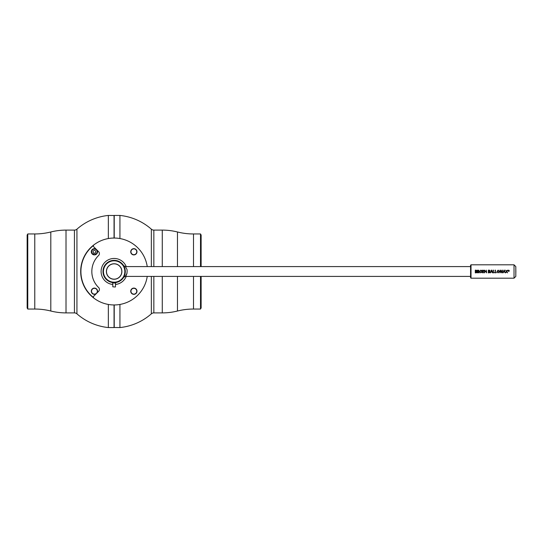 <?xml version="1.0" encoding="UTF-8"?>
<svg xmlns="http://www.w3.org/2000/svg" width="543" height="543" viewBox="0 0 543 543"><rect width="100%" height="100%" fill="white"/><g stroke="black" fill="none" stroke-linecap="round" stroke-linejoin="round"><path stroke-width="0.81" d="M193.498 276.407L193.498 309.042L200.51 309.042L201.127 307.969L201.127 276.407M201.127 266.593L201.127 235.031L200.51 233.958L193.498 233.958A65.825 65.825 0 0 1 177.473 231.983L177.473 266.593M193.498 309.042A65.825 65.825 0 0 0 177.473 311.017A62.452 62.452 0 0 1 162.276 312.897L153.845 312.897A3.794 3.794 0 0 0 151.341 313.84L151.341 276.407M119.935 238.547L119.935 215.435A56.363 56.363 0 0 1 151.341 229.16A3.794 3.794 0 0 0 153.845 230.103L162.276 230.103A62.452 62.452 0 0 1 177.473 231.983M151.341 229.16L151.341 266.593M151.341 313.84A56.363 56.363 0 0 1 119.935 327.565L119.935 304.453M119.935 215.435L114.227 215.435L114.227 238.044M119.935 327.565L114.139 327.477L114.139 304.956L114.05 327.565L114.05 304.956M108.342 238.547L108.342 215.435L114.139 215.523L114.139 238.044L114.227 215.435M114.227 304.956L114.227 327.565M200.51 309.042L200.51 276.407M200.51 266.593L200.51 233.958M27.768 233.958L27.15 235.031L27.15 307.969L27.768 309.042L34.779 309.042A65.825 65.825 0 0 1 50.804 311.017L50.804 231.983A65.825 65.825 0 0 1 34.779 233.958L27.768 233.958L27.768 309.042M50.804 311.017A62.452 62.452 0 0 0 66.008 312.897L74.432 312.897L74.432 230.103L66.008 230.103A62.452 62.452 0 0 0 50.804 231.983M74.432 230.103A3.794 3.794 0 0 0 76.936 229.16L76.936 313.84A3.794 3.794 0 0 0 74.432 312.897M108.342 215.435A56.363 56.363 0 0 0 76.936 229.16M108.342 304.453L108.342 327.565A56.363 56.363 0 0 1 76.936 313.84M108.342 327.565L114.05 327.565M114.05 238.044L114.05 215.435M133.856 288.313A2.898 2.898 0 0 0 130.951 291.218A2.898 2.898 0 0 0 133.856 294.116A2.898 2.898 0 0 0 136.755 291.218A2.898 2.898 0 0 0 133.856 288.313M133.856 294.34A3.122 3.122 0 0 1 130.734 291.218A3.122 3.122 0 0 1 133.856 288.095A3.122 3.122 0 0 1 136.979 291.218A3.122 3.122 0 0 1 133.856 294.34M133.856 254.905A3.122 3.122 0 0 1 130.734 251.782A3.122 3.122 0 0 1 133.856 248.66A3.122 3.122 0 0 1 136.979 251.782A3.122 3.122 0 0 1 133.856 254.905M133.856 248.884A2.898 2.898 0 0 0 130.951 251.782A2.898 2.898 0 0 0 133.856 254.687A2.898 2.898 0 0 0 136.755 251.782A2.898 2.898 0 0 0 133.856 248.884M96.043 293.885A3.122 3.122 0 0 1 91.299 291.218A3.122 3.122 0 0 1 97.143 289.684A3.122 3.122 0 0 1 97.095 292.833M94.421 288.313A2.898 2.898 0 0 0 91.523 291.218A2.898 2.898 0 0 0 94.421 294.116A2.898 2.898 0 0 0 97.326 291.218A2.898 2.898 0 0 0 94.421 288.313M97.095 250.167A3.122 3.122 0 0 1 94.421 254.905A3.122 3.122 0 0 1 91.299 251.782A3.122 3.122 0 0 1 96.043 249.115M93.566 254.558A2.898 2.898 0 0 0 95.283 254.558L94.869 253.045A1.337 1.337 0 0 0 94.421 250.445A1.337 1.337 0 0 0 93.98 253.045L93.566 254.558A2.898 2.898 0 0 1 94.421 248.884A2.898 2.898 0 0 1 95.283 254.558M147.234 266.593A33.456 33.456 0 0 0 93.919 244.845A1.337 1.337 0 0 0 93.783 246.855L98.622 251.694A2.674 2.674 0 0 1 98.595 255.502A22.304 22.304 0 0 0 98.364 287.274A2.674 2.674 0 0 1 98.636 291.292L93.783 296.145A1.337 1.337 0 0 0 93.919 298.155A33.456 33.456 0 0 0 147.234 276.407A33.456 33.456 0 0 1 114.139 304.956A33.456 33.456 0 0 1 80.683 271.5A33.456 33.456 0 0 1 114.139 238.044M93.464 245.484A33.232 33.232 0 0 0 93.464 297.516M136.062 253.995A3.122 3.122 0 0 1 131.644 253.995A3.122 3.122 0 0 1 131.644 249.576A3.122 3.122 0 0 1 136.062 249.576A3.122 3.122 0 0 1 136.062 253.995M136.062 293.424A3.122 3.122 0 0 1 131.644 293.424A3.122 3.122 0 0 1 131.644 289.005A3.122 3.122 0 0 1 136.062 289.005A3.122 3.122 0 0 1 136.062 293.424M102.987 271.5A11.152 11.152 0 0 1 114.139 260.348A11.152 11.152 0 0 1 125.29 271.5A11.152 11.152 0 0 1 114.139 282.652A11.152 11.152 0 0 1 102.987 271.5M124.123 266.525L124.286 266.878M103.435 271.5A10.704 10.704 0 0 1 114.139 260.796A10.704 10.704 0 0 1 124.842 271.5A10.704 10.704 0 0 1 114.139 282.204A10.704 10.704 0 0 1 103.435 271.5M106.387 271.5A7.751 7.751 0 0 0 114.139 279.251A7.751 7.751 0 0 0 121.89 271.5A7.751 7.751 0 0 0 114.139 263.749A7.751 7.751 0 0 0 106.387 271.5M125.29 271.5L125.243 272.525M125.216 272.796L125.141 273.326M125.012 273.971L124.123 276.475M114.383 282.652L112.869 282.577M124.992 268.928L124.157 266.593M470.571 266.593L125.338 266.593L126.981 269.464C128.012 275.294 123.146 279.272 126.981 273.55M470.571 276.407L124.157 276.407L123.702 277.235M123.892 276.916L125.29 271.344M115.476 284.478A13.046 13.046 0 0 0 126.227 276.407M126.227 266.593A13.046 13.046 0 0 0 101.141 272.586A13.046 13.046 0 0 0 112.801 284.478M111.329 278.627A7.663 7.663 0 0 0 121.265 274.31A7.663 7.663 0 0 0 116.949 264.373A7.663 7.663 0 0 0 107.012 268.69A7.663 7.663 0 0 0 111.329 278.627M508.811 271.425L509.334 270.774L508.669 271.439L508.004 270.916M509.3 270.977L508.669 270.129L509.334 270.774L508.669 270.129L507.983 270.774M475.94 270.122L475.295 270.176L475.94 270.122L475.295 270.176L475.295 272.844L476.754 272.64L476.971 272.091L476.435 271.405L476.903 270.794L475.94 270.122L476.903 270.794L476.673 270.305M476.659 271.5L476.897 270.889M478.763 271.5L478.96 270.333L477.535 270.176L477.535 272.837L477.894 272.837L477.894 271.663L478.906 272.837L478.207 271.663L478.729 272.186M479.639 271.391L480.854 270.122L482.041 271.473L480.813 272.871L479.632 271.52M482.041 271.391L481.994 271.038M481.865 270.699L481.566 270.346M482.965 271.296L482.965 270.414L482.965 271.296L484.003 271.296L482.965 271.548L482.965 272.586L482.965 271.548M488.978 270.122L488.333 270.176L488.978 270.122L488.333 270.176L488.333 272.844L489.793 272.64L490.01 272.091L489.474 271.405L489.711 270.305L488.978 270.122L489.711 270.305L489.474 271.398L489.942 270.794L489.474 271.398L490.01 272.091L489.793 272.64L490.01 272.091M498.155 270.122L496.926 271.52L498.114 272.871L499.343 271.5L498.155 270.122M500.924 271.5L501.175 272.369L500.924 271.5L501.175 272.369L501.467 271.446L501.182 272.369M506.585 271.242L506.836 270.787L506.592 271.242L506.334 270.787L506.585 271.242L505.587 270.156L506.368 271.48L505.56 272.837L506.558 271.717L506.87 272.247L506.565 271.717L506.273 272.247M503.66 271.989L504.603 271.989L503.66 271.989L503.022 272.837L503.931 270.156L504.345 270.156L505.261 272.837L504.603 271.989M502.132 271.5L502.099 270.489L502.132 271.5M500.476 271.181L500.354 270.76M500.225 271.676L499.831 272.837L500.015 270.156L500.449 270.156L500.904 271.452M495.447 272.586L496.594 272.586L495.094 272.837L495.094 270.156L495.447 270.156L495.447 271.5M493.465 272.586L494.605 272.586L493.112 272.837L493.112 270.156L493.465 270.156L493.465 271.5M491.021 271.989L491.972 271.989L491.021 271.989L490.39 272.837L491.3 270.156L491.714 270.156L492.623 272.837L491.972 271.989M488.883 272.871L488.333 272.844M481.811 272.369L482.008 271.846M479.632 271.602L479.7 272.029M479.272 272.837L478.668 271.548M476.754 272.64L476.971 272.091L475.844 272.871L476.659 272.708M501.759 271.5L501.284 272.83L500.592 271.534M486.352 271.5L486.379 272.403L484.661 270.156L484.661 272.837L484.96 270.597L485.469 271.48L484.967 270.59L486.677 272.837L486.352 270.163L486.379 272.403M515.809 275.07L515.809 266.593L514.024 264.808L471.019 264.808L470.571 265.255L470.571 271.5C470.571 277.806 470.571 277.806 470.571 271.5L470.571 277.744L471.019 278.192L471.019 264.808M514.024 264.808L514.024 278.192L515.809 276.407L515.809 267.93M504.128 270.448L503.728 271.738L504.535 271.738L504.135 270.448M478.227 270.373L477.894 271.405L478.824 270.889L478.227 270.373M509.158 270.781L508.669 270.265L508.16 270.774L508.669 271.303L509.158 270.781L508.669 271.303L508.16 270.774L508.669 270.265L509.158 270.781L508.669 271.303L508.16 270.774L508.669 270.265L509.158 270.781L508.669 271.303L509.158 270.781L508.669 270.265L508.16 270.774M484.96 270.597L484.987 271.5M506.836 270.787L507.59 270.156L506.782 271.459L507.61 272.837L506.87 272.247M501.467 271.446L501.936 270.156L502.377 270.156L502.54 272.837L502.139 271.663M482.965 272.586L484.118 272.586L482.605 272.837L482.605 270.156L484.057 270.414L482.965 270.414M481.03 272.593L481.689 271.486L480.989 270.394M481.641 271.093L481.689 271.452M480.84 270.373L479.985 271.514L480.833 272.62M475.654 270.4L476.544 270.828L475.654 271.296L475.654 270.4L476.544 270.828L475.654 271.296L475.654 270.4L476.544 270.828M476.605 271.962L475.654 271.548L476.618 272.084L475.654 272.606L475.654 271.548L475.654 272.606L476.618 272.084L475.94 272.62M476.435 271.398L476.971 272.091M475.844 272.871L475.295 272.844M488.693 270.4L489.582 270.828L488.693 271.296L488.693 270.4L489.582 270.828L488.693 271.296L488.693 270.4L489.582 270.828M489.643 271.962L488.693 271.548L489.657 272.084L488.693 272.606L488.693 271.548L488.693 272.606L489.657 272.084L488.978 272.62M498.983 271.5L498.135 272.62L497.286 271.514L498.141 270.373L498.983 271.5M508.934 270.638L508.424 270.475L508.424 271.12L508.967 271.12L508.811 270.787M491.897 271.738L491.096 271.738L491.897 271.738L491.49 270.448M491.354 270.957L491.096 271.738M115.578 283.093L112.353 282.788L115.869 282.788M115.252 287.023L112.801 286.799L115.252 287.023M112.801 286.799L112.801 283.093M95.222 254.341A2.674 2.674 0 0 0 94.421 249.108A2.674 2.674 0 0 0 93.627 254.341M177.473 276.407L177.473 311.017M193.498 233.958L193.498 266.593M153.845 230.103L153.845 266.593M153.845 276.407L153.845 312.897M162.276 230.103L162.276 266.593M162.276 276.407L162.276 312.897M34.779 309.042L34.779 233.958M66.008 312.897L66.008 230.103M123.628 265.642L125.338 266.593M123.628 277.358L125.338 276.407M514.024 278.192L471.019 278.192M515.809 273.19A32.342 32.342 0 0 0 515.809 269.81M115.476 283.093L115.476 286.799"/></g></svg>
